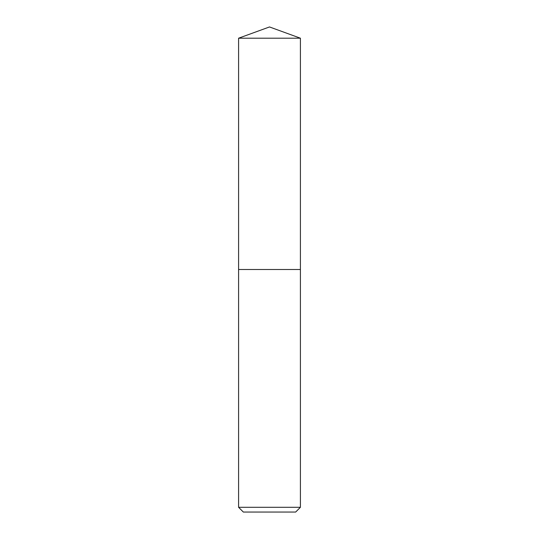 <?xml version="1.0" encoding="UTF-8"?>
<svg xmlns="http://www.w3.org/2000/svg" width="539" height="539" viewBox="0 0 539 539"><rect width="100%" height="100%" fill="white"/><g stroke="black" fill="none" stroke-linecap="round" stroke-linejoin="round"><path stroke-width="0.81" d="M238.588 507.293L300.412 507.293L295.655 512.05L243.345 512.05L238.588 507.293L238.588 269.5L300.412 269.5L300.412 38.202L238.588 38.202L269.5 26.95L300.412 38.202M238.588 38.202L238.588 269.5L300.412 269.5L300.412 507.293"/></g></svg>
